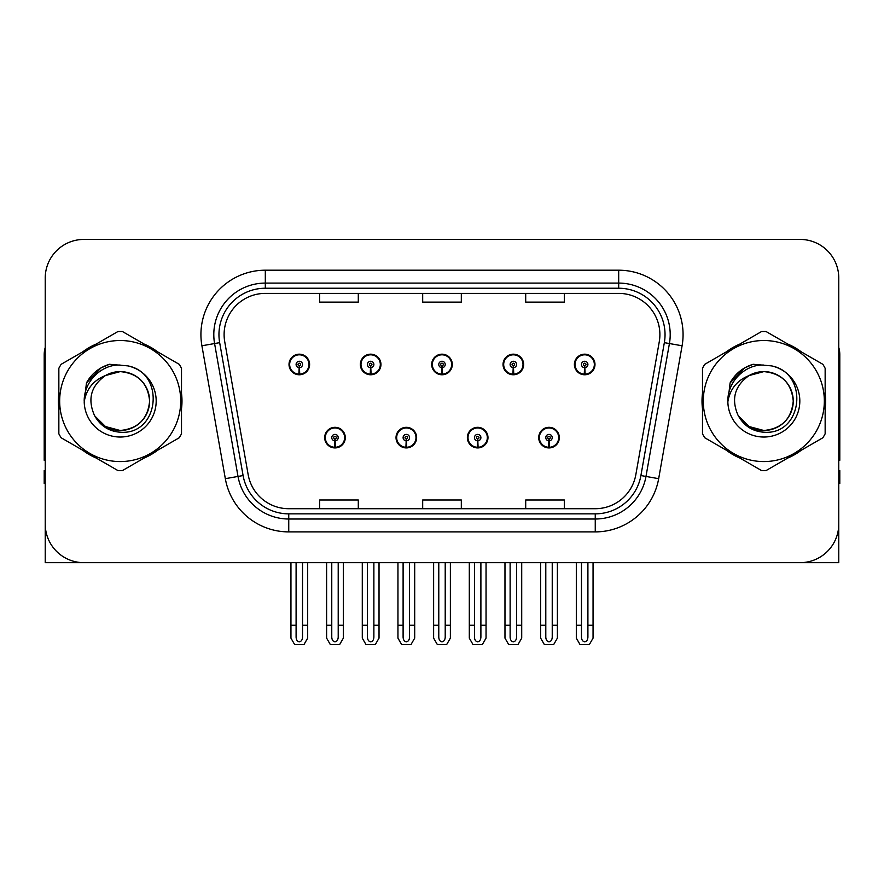<?xml version="1.0" encoding="UTF-8"?>
<svg xmlns="http://www.w3.org/2000/svg" width="884" height="884" viewBox="0 0 884 884"><rect width="100%" height="100%" fill="white"/><g stroke="black" fill="none" stroke-linecap="round" stroke-linejoin="round"><path stroke-width="1.33" d="M324.682 437.624A10.299 10.299 0 0 0 334.981 447.923A10.299 10.299 0 0 0 345.29 437.624A10.299 10.299 0 0 0 334.981 427.315A10.299 10.299 0 0 0 324.682 437.624M396.021 437.624A10.299 10.299 0 0 0 406.331 447.923A10.299 10.299 0 0 0 416.629 437.624A10.299 10.299 0 0 0 406.331 427.315A10.299 10.299 0 0 0 396.021 437.624M467.371 437.624A10.299 10.299 0 0 0 477.669 447.923A10.299 10.299 0 0 0 487.979 437.624A10.299 10.299 0 0 0 477.669 427.315A10.299 10.299 0 0 0 467.371 437.624M503.04 364.473A10.299 10.299 0 0 0 513.339 374.772A10.299 10.299 0 0 0 523.648 364.473A10.299 10.299 0 0 0 513.339 354.175A10.299 10.299 0 0 0 503.04 364.473M431.701 364.473A10.299 10.299 0 0 0 442 374.772A10.299 10.299 0 0 0 452.299 364.473A10.299 10.299 0 0 0 442 354.175A10.299 10.299 0 0 0 431.701 364.473M360.352 364.473A10.299 10.299 0 0 0 370.661 374.772A10.299 10.299 0 0 0 380.96 364.473A10.299 10.299 0 0 0 370.661 354.175A10.299 10.299 0 0 0 360.352 364.473M289.013 364.473A10.299 10.299 0 0 0 299.311 374.772A10.299 10.299 0 0 0 309.61 364.473A10.299 10.299 0 0 0 299.311 354.175A10.299 10.299 0 0 0 289.013 364.473M538.71 437.624A10.299 10.299 0 0 0 549.019 447.923A10.299 10.299 0 0 0 559.318 437.624A10.299 10.299 0 0 0 549.019 427.315A10.299 10.299 0 0 0 538.71 437.624M574.39 364.473A10.299 10.299 0 0 0 584.689 374.772A10.299 10.299 0 0 0 594.987 364.473A10.299 10.299 0 0 0 584.689 354.175A10.299 10.299 0 0 0 574.39 364.473M722.615 562.666L838.772 562.666L838.772 278.062A38.631 38.631 0 0 0 800.13 239.431L83.87 239.431A38.631 38.631 0 0 0 45.228 278.062L45.228 562.666L161.385 562.666M58.852 393.336A61.814 61.814 0 0 0 58.852 408.762M82.831 450.31A61.814 61.814 0 0 0 96.19 458.022M144.169 458.022A61.814 61.814 0 0 0 157.529 450.31M181.507 408.762A61.814 61.814 0 0 0 181.507 393.336M702.493 393.336A61.814 61.814 0 0 0 702.493 408.762M726.471 450.31A61.814 61.814 0 0 0 739.831 458.022M787.81 458.022A61.814 61.814 0 0 0 801.169 450.31M825.148 408.762A61.814 61.814 0 0 0 825.148 393.336M224.105 334.594A41.205 41.205 0 0 1 265.31 293.389L618.689 293.389A41.205 41.205 0 0 1 659.265 341.754L635.839 474.653A41.205 41.205 0 0 1 595.252 508.709L288.748 508.709A41.205 41.205 0 0 1 248.161 474.653L224.735 341.754A41.205 41.205 0 0 1 224.105 334.594M218.956 334.594A46.366 46.366 0 0 0 219.663 342.649L243.089 475.548A46.366 46.366 0 0 0 288.748 513.858L595.252 513.858A46.366 46.366 0 0 0 640.911 475.548L664.337 342.649A46.366 46.366 0 0 0 618.689 288.239L265.31 288.239A46.366 46.366 0 0 0 218.956 334.594M201.906 345.777A64.388 64.388 0 0 1 265.31 270.206L618.689 270.206A64.388 64.388 0 0 1 682.094 345.777L658.668 478.675A64.388 64.388 0 0 1 595.252 531.892L288.748 531.892A64.388 64.388 0 0 1 225.332 478.675L201.906 345.777L214.58 343.544A51.515 51.515 0 0 1 265.31 283.09L618.689 283.09A51.515 51.515 0 0 1 669.42 343.544L645.983 476.443A51.515 51.515 0 0 1 595.252 519.007L288.748 519.007A51.515 51.515 0 0 1 238.017 476.443L214.58 343.544A51.515 51.515 0 0 1 213.806 334.594M157.529 351.788A61.814 61.814 0 0 0 144.169 344.075M96.19 344.075A61.814 61.814 0 0 0 82.831 351.788M801.169 351.788A61.814 61.814 0 0 0 787.81 344.075M739.831 344.075A61.814 61.814 0 0 0 726.471 351.788M800.13 239.431L83.87 239.431M45.228 278.062L45.228 524.035A38.631 38.631 0 0 0 83.87 562.666L800.13 562.666A38.631 38.631 0 0 0 838.772 524.035L838.772 278.062M422.685 293.389L422.685 302.107L461.315 302.107L461.315 293.389M319.654 293.389L319.654 302.107L358.296 302.107L358.296 293.389M525.704 293.389L525.704 302.107L564.346 302.107L564.346 293.389M461.315 508.709L461.315 499.99L422.685 499.99L422.685 508.709M358.296 508.709L358.296 499.99L319.654 499.99L319.654 508.709M564.346 508.709L564.346 499.99L525.704 499.99L525.704 508.709M552.235 562.666L552.235 637.209C552.036 639.983 550.953 641.519 549.019 641.806C547.074 641.519 546.003 639.983 545.793 637.209L545.793 625.253L540.643 625.253L540.643 638.126L544.367 644.569L553.671 644.569L557.384 638.126L557.384 562.666M548.876 440.84L548.599 447.271A9.658 9.658 0 0 1 539.362 437.624A9.658 9.658 0 0 1 549.019 427.966A9.658 9.658 0 0 1 558.677 437.624A9.658 9.658 0 0 1 549.439 447.271L549.152 440.84A3.216 3.216 0 0 0 552.235 437.624A3.216 3.216 0 0 0 549.019 434.398A3.216 3.216 0 0 0 545.793 437.624A3.216 3.216 0 0 0 548.876 440.84L548.964 438.906A1.293 1.293 0 0 1 547.726 437.624A1.293 1.293 0 0 1 549.019 436.331A1.293 1.293 0 0 1 550.301 437.624A1.293 1.293 0 0 1 549.074 438.906L549.152 440.84M558.986 440.199L558.323 440.199M558.323 435.05L558.986 435.05M539.704 440.199L539.041 440.199M539.041 435.05L539.704 435.05M540.643 562.666L540.643 625.253M545.793 562.666L545.793 625.253M552.235 625.253L557.384 625.253M587.904 562.666L587.904 637.209C587.705 639.983 586.633 641.519 584.689 641.806C582.744 641.519 581.672 639.983 581.473 637.209L581.473 625.253L576.313 625.253L576.313 638.126L580.037 644.569L589.341 644.569L593.053 638.126L593.053 562.666M584.545 367.689L584.269 374.12A9.658 9.658 0 0 1 575.031 364.473A9.658 9.658 0 0 1 584.689 354.816A9.658 9.658 0 0 1 594.346 364.473A9.658 9.658 0 0 1 585.109 374.12L584.832 367.689A3.216 3.216 0 0 0 587.904 364.473A3.216 3.216 0 0 0 584.689 361.258A3.216 3.216 0 0 0 581.473 364.473A3.216 3.216 0 0 0 584.545 367.689L584.633 365.766A1.293 1.293 0 0 1 583.396 364.473A1.293 1.293 0 0 1 584.689 363.191A1.293 1.293 0 0 1 585.97 364.473A1.293 1.293 0 0 1 584.744 365.766L584.832 367.689M594.667 367.048L593.993 367.048M593.993 361.899L594.667 361.899M575.374 367.048L574.711 367.048M574.711 361.899L575.374 361.899M576.313 562.666L576.313 625.253M581.473 562.666L581.473 625.253M587.904 625.253L593.053 625.253M480.896 562.666L480.896 637.209C480.686 639.983 479.614 641.519 477.669 641.806C475.736 641.519 474.653 639.983 474.454 637.209L474.454 625.253L469.305 625.253L469.305 638.126L473.017 644.569L482.321 644.569L486.045 638.126L486.045 562.666M477.537 440.84L477.249 447.271A9.658 9.658 0 0 1 468.012 437.624A9.658 9.658 0 0 1 477.669 427.966A9.658 9.658 0 0 1 487.327 437.624A9.658 9.658 0 0 1 478.089 447.271L477.813 440.84A3.216 3.216 0 0 0 480.896 437.624A3.216 3.216 0 0 0 477.669 434.398A3.216 3.216 0 0 0 474.454 437.624A3.216 3.216 0 0 0 477.537 440.84L477.614 438.906A1.293 1.293 0 0 1 476.388 437.624A1.293 1.293 0 0 1 477.669 436.331A1.293 1.293 0 0 1 478.962 437.624A1.293 1.293 0 0 1 477.725 438.906L477.813 440.84M487.648 440.199L486.985 440.199M486.985 435.05L487.648 435.05M468.365 440.199L467.691 440.199M467.691 435.05L468.365 435.05M469.305 562.666L469.305 625.253M474.454 562.666L474.454 625.253M480.896 625.253L486.045 625.253M409.546 562.666L409.546 637.209C409.347 639.983 408.264 641.519 406.331 641.806C404.386 641.519 403.314 639.983 403.104 637.209L403.104 625.253L397.955 625.253L397.955 638.126L401.679 644.569L410.983 644.569L414.695 638.126L414.695 562.666M406.187 440.84L405.911 447.271A9.658 9.658 0 0 1 396.673 437.624A9.658 9.658 0 0 1 406.331 427.966A9.658 9.658 0 0 1 415.988 437.624A9.658 9.658 0 0 1 406.751 447.271L406.463 440.84A3.216 3.216 0 0 0 409.546 437.624A3.216 3.216 0 0 0 406.331 434.398A3.216 3.216 0 0 0 403.104 437.624A3.216 3.216 0 0 0 406.187 440.84L406.275 438.906A1.293 1.293 0 0 1 405.038 437.624A1.293 1.293 0 0 1 406.331 436.331A1.293 1.293 0 0 1 407.612 437.624A1.293 1.293 0 0 1 406.386 438.906L406.463 440.84M416.309 440.199L415.635 440.199M415.635 435.05L416.309 435.05M397.015 440.199L396.352 440.199M396.352 435.05L397.015 435.05M397.955 562.666L397.955 625.253M403.104 562.666L403.104 625.253M409.546 625.253L414.695 625.253M338.207 562.666L338.207 637.209C337.997 639.983 336.926 641.519 334.981 641.806C333.047 641.519 331.964 639.983 331.765 637.209L331.765 625.253L326.616 625.253L326.616 638.126L330.329 644.569L339.633 644.569L343.357 638.126L343.357 562.666M334.848 440.84L334.561 447.271A9.658 9.658 0 0 1 325.323 437.624A9.658 9.658 0 0 1 334.981 427.966A9.658 9.658 0 0 1 344.638 437.624A9.658 9.658 0 0 1 335.401 447.271L335.124 440.84A3.216 3.216 0 0 0 338.207 437.624A3.216 3.216 0 0 0 334.981 434.398A3.216 3.216 0 0 0 331.765 437.624A3.216 3.216 0 0 0 334.848 440.84L334.925 438.906A1.293 1.293 0 0 1 333.699 437.624A1.293 1.293 0 0 1 334.981 436.331A1.293 1.293 0 0 1 336.274 437.624A1.293 1.293 0 0 1 335.036 438.906L335.124 440.84M344.959 440.199L344.296 440.199M344.296 435.05L344.959 435.05M325.677 440.199L325.014 440.199M325.014 435.05L325.677 435.05M326.616 562.666L326.616 625.253M331.765 562.666L331.765 625.253M338.207 625.253L343.357 625.253M516.565 562.666L516.565 637.209C516.355 639.983 515.284 641.519 513.339 641.806C511.405 641.519 510.333 639.983 510.123 637.209L510.123 625.253L504.974 625.253L504.974 638.126L508.687 644.569L518.002 644.569L521.715 638.126L521.715 562.666M513.206 367.689L512.919 374.12A9.658 9.658 0 0 1 503.681 364.473A9.658 9.658 0 0 1 513.339 354.816A9.658 9.658 0 0 1 523.008 364.473A9.658 9.658 0 0 1 513.77 374.12L513.482 367.689A3.216 3.216 0 0 0 516.565 364.473A3.216 3.216 0 0 0 513.339 361.258A3.216 3.216 0 0 0 510.123 364.473A3.216 3.216 0 0 0 513.206 367.689L513.284 365.766A1.293 1.293 0 0 1 512.057 364.473A1.293 1.293 0 0 1 513.339 363.191A1.293 1.293 0 0 1 514.632 364.473A1.293 1.293 0 0 1 513.405 365.766L513.482 367.689M523.317 367.048L522.654 367.048M522.654 361.899L523.317 361.899M504.035 367.048L503.372 367.048M503.372 361.899L504.035 361.899M504.974 562.666L504.974 625.253M510.123 562.666L510.123 625.253M516.565 625.253L521.715 625.253M445.216 562.666L445.216 637.209C445.017 639.983 443.945 641.519 442 641.806C440.055 641.519 438.983 639.983 438.784 637.209L438.784 625.253L433.624 625.253L433.624 638.126L437.348 644.569L446.652 644.569L450.376 638.126L450.376 562.666M441.856 367.689L441.58 374.12A9.658 9.658 0 0 1 432.342 364.473A9.658 9.658 0 0 1 442 354.816A9.658 9.658 0 0 1 451.658 364.473A9.658 9.658 0 0 1 442.42 374.12L442.144 367.689A3.216 3.216 0 0 0 445.216 364.473A3.216 3.216 0 0 0 442 361.258A3.216 3.216 0 0 0 438.784 364.473A3.216 3.216 0 0 0 441.856 367.689L441.945 365.766A1.293 1.293 0 0 1 440.707 364.473A1.293 1.293 0 0 1 442 363.191A1.293 1.293 0 0 1 443.293 364.473A1.293 1.293 0 0 1 442.055 365.766L442.144 367.689M451.978 367.048L451.304 367.048M451.304 361.899L451.978 361.899M432.696 367.048L432.022 367.048M432.022 361.899L432.696 361.899M433.624 562.666L433.624 625.253M438.784 562.666L438.784 625.253M445.216 625.253L450.376 625.253M373.877 562.666L373.877 637.209C373.667 639.983 372.595 641.519 370.661 641.806C368.716 641.519 367.645 639.983 367.435 637.209L367.435 625.253L362.285 625.253L362.285 638.126L365.998 644.569L375.313 644.569L379.026 638.126L379.026 562.666M370.518 367.689L370.23 374.12A9.658 9.658 0 0 1 360.992 364.473A9.658 9.658 0 0 1 370.661 354.816A9.658 9.658 0 0 1 380.319 364.473A9.658 9.658 0 0 1 371.081 374.12L370.794 367.689A3.216 3.216 0 0 0 373.877 364.473A3.216 3.216 0 0 0 370.661 361.258A3.216 3.216 0 0 0 367.435 364.473A3.216 3.216 0 0 0 370.518 367.689L370.595 365.766A1.293 1.293 0 0 1 369.368 364.473A1.293 1.293 0 0 1 370.661 363.191A1.293 1.293 0 0 1 371.943 364.473A1.293 1.293 0 0 1 370.716 365.766L370.794 367.689M380.628 367.048L379.965 367.048M379.965 361.899L380.628 361.899M361.346 367.048L360.683 367.048M360.683 361.899L361.346 361.899M362.285 562.666L362.285 625.253M367.435 562.666L367.435 625.253M373.877 625.253L379.026 625.253M302.527 562.666L302.527 637.209C302.328 639.983 301.256 641.519 299.311 641.806C297.367 641.519 296.295 639.983 296.096 637.209L296.096 625.253L290.947 625.253L290.947 638.126L294.659 644.569L303.963 644.569L307.687 638.126L307.687 562.666M299.168 367.689L298.891 374.12A9.658 9.658 0 0 1 289.654 364.473A9.658 9.658 0 0 1 299.311 354.816A9.658 9.658 0 0 1 308.969 364.473A9.658 9.658 0 0 1 299.731 374.12L299.455 367.689A3.216 3.216 0 0 0 302.527 364.473A3.216 3.216 0 0 0 299.311 361.258A3.216 3.216 0 0 0 296.096 364.473A3.216 3.216 0 0 0 299.168 367.689L299.256 365.766A1.293 1.293 0 0 1 298.03 364.473A1.293 1.293 0 0 1 299.311 363.191A1.293 1.293 0 0 1 300.604 364.473A1.293 1.293 0 0 1 299.367 365.766L299.455 367.689M309.289 367.048L308.627 367.048M308.627 361.899L309.289 361.899M290.007 367.048L289.333 367.048M289.333 361.899L290.007 361.899M290.947 562.666L290.947 625.253M296.096 562.666L296.096 625.253M302.527 625.253L307.687 625.253M45.228 483.471L44.2 483.471L44.2 470.586L45.228 470.586M45.228 460.221A25.758 25.758 0 0 0 44.2 460.288L44.2 354.683A25.758 25.758 0 0 1 45.228 347.478M838.772 470.586L839.8 470.586L839.8 483.471L838.772 483.471M838.772 347.478A25.758 25.758 0 0 1 839.8 354.683L839.8 460.288A25.758 25.758 0 0 0 838.772 460.221M149.595 399.988A29.437 29.437 0 0 0 105.45 375.556C91.019 385.822 87.35 399.071 94.422 415.303L94.82 415.999A29.437 29.437 0 0 0 120.18 430.486C138.059 428.74 147.871 418.928 149.617 401.049C147.871 383.17 138.059 373.357 120.18 371.611L105.45 375.556L120.18 371.611C138.059 373.357 147.871 383.17 149.617 401.049C147.871 418.928 138.059 428.74 120.18 430.486A29.437 29.437 0 0 0 149.617 401.049C147.871 383.17 138.059 373.357 120.18 371.611C138.059 373.357 147.871 383.17 149.617 401.049C147.871 418.928 138.059 428.74 120.18 430.486C138.059 428.74 147.871 418.928 149.617 401.049C147.871 383.17 138.059 373.357 120.18 371.611C138.059 373.357 147.871 383.17 149.617 401.049C147.871 418.928 138.059 428.74 120.18 430.486C138.059 428.74 147.871 418.928 149.617 401.049C147.871 383.17 138.059 373.357 120.18 371.611C138.059 373.357 147.871 383.17 149.617 401.049C147.871 418.928 138.059 428.74 120.18 430.486L105.461 426.541L94.82 415.999L105.461 426.541L120.18 430.486L105.461 426.541L94.82 415.999L105.461 426.541L120.18 430.486L105.461 426.541L94.82 415.999L105.461 426.541L120.18 430.486L105.461 426.541L94.82 415.999C100.456 425.933 108.909 431.337 120.18 432.21C159.551 435.503 165.695 372.75 127.727 365.865L109.472 364.285C99.306 367.412 91.638 373.612 86.466 382.894L84.212 401.822A35.979 35.979 0 0 0 120.18 437.027A35.979 35.979 0 0 0 127.727 365.865M120.18 461.57A60.532 60.532 0 0 0 180.712 401.049A60.532 60.532 0 0 0 120.18 340.517A60.532 60.532 0 0 0 59.659 401.049A60.532 60.532 0 0 0 120.18 461.57M120.18 470.586A69.538 69.538 0 0 0 122.456 470.553L179.231 437.768A69.538 69.538 0 0 0 181.507 433.823L181.507 368.274A69.538 69.538 0 0 0 179.231 364.318L122.456 331.544A69.538 69.538 0 0 0 117.904 331.544L61.129 364.318A69.538 69.538 0 0 0 58.852 368.274L58.852 433.823A69.538 69.538 0 0 0 61.129 437.768L117.904 470.553A69.538 69.538 0 0 0 120.18 470.586M84.201 401.049C83.958 380.628 102.489 364.086 120.18 365.07M84.212 401.822C86.289 389.148 93.373 380.385 105.45 375.556M86.466 382.894L101.03 367.888L109.262 364.341L101.03 367.888L86.51 382.816L101.03 367.888L109.262 364.341L101.03 367.888L86.466 382.894L101.03 367.888L109.472 364.285L101.03 367.888L96.245 371.158L101.03 367.888L109.472 364.285L101.03 367.888L96.245 371.158L101.03 367.888L109.472 364.285L101.03 367.888L96.245 371.158L101.03 367.888L109.472 364.285L101.03 367.888L96.245 371.158M109.262 364.341L101.03 367.888L86.51 382.816L101.03 367.888L109.262 364.341L101.03 367.888L86.51 382.816M793.235 399.988A29.437 29.437 0 0 0 749.091 375.556C734.659 385.822 730.991 399.071 738.063 415.303L738.46 415.999A29.437 29.437 0 0 0 763.82 430.486C781.699 428.74 791.511 418.928 793.257 401.049C791.511 383.17 781.699 373.357 763.82 371.611L749.091 375.556L763.82 371.611C781.699 373.357 791.511 383.17 793.257 401.049C791.511 418.928 781.699 428.74 763.82 430.486A29.437 29.437 0 0 0 793.257 401.049C791.511 383.17 781.699 373.357 763.82 371.611C781.699 373.357 791.511 383.17 793.257 401.049C791.511 418.928 781.699 428.74 763.82 430.486C781.699 428.74 791.511 418.928 793.257 401.049C791.511 383.17 781.699 373.357 763.82 371.611C781.699 373.357 791.511 383.17 793.257 401.049C791.511 418.928 781.699 428.74 763.82 430.486C781.699 428.74 791.511 418.928 793.257 401.049C791.511 383.17 781.699 373.357 763.82 371.611C781.699 373.357 791.511 383.17 793.257 401.049C791.511 418.928 781.699 428.74 763.82 430.486L749.102 426.541L738.46 415.999L749.102 426.541L763.82 430.486L749.102 426.541L738.46 415.999L749.102 426.541L763.82 430.486L749.102 426.541L738.46 415.999L749.102 426.541L763.82 430.486L749.102 426.541L738.46 415.999C744.096 425.933 752.549 431.337 763.82 432.21C803.191 435.503 809.335 372.75 771.367 365.865L753.113 364.285C742.947 367.412 735.278 373.612 730.107 382.894L727.852 401.822A35.979 35.979 0 0 0 763.82 437.027A35.979 35.979 0 0 0 771.367 365.865M763.82 461.57A60.532 60.532 0 0 0 824.341 401.049A60.532 60.532 0 0 0 763.82 340.517A60.532 60.532 0 0 0 703.288 401.049A60.532 60.532 0 0 0 763.82 461.57M763.82 470.586A69.538 69.538 0 0 0 766.096 470.553L822.871 437.768A69.538 69.538 0 0 0 825.148 433.823L825.148 368.274A69.538 69.538 0 0 0 822.871 364.318L766.096 331.544A69.538 69.538 0 0 0 761.544 331.544L704.769 364.318A69.538 69.538 0 0 0 702.493 368.274L702.493 433.823A69.538 69.538 0 0 0 704.769 437.768L761.544 470.553A69.538 69.538 0 0 0 763.82 470.586M727.841 401.049C727.598 380.628 746.129 364.086 763.82 365.07M727.852 401.822C729.93 389.148 737.013 380.385 749.091 375.556M752.903 364.341L744.671 367.888L730.151 382.816L744.671 367.888L752.903 364.341L744.671 367.888L730.151 382.816L744.671 367.888L752.903 364.341L744.671 367.888L730.151 382.816L744.671 367.888L752.903 364.341L744.671 367.888L730.107 382.894L744.671 367.888L753.113 364.285L744.671 367.888L739.886 371.158L744.671 367.888L753.113 364.285L744.671 367.888L739.886 371.158L744.671 367.888L753.113 364.285L744.671 367.888L739.886 371.158L744.671 367.888L753.113 364.285L744.671 367.888L739.886 371.158M618.689 270.206L618.689 288.239M214.58 343.544L219.663 342.649M288.748 531.892L288.748 513.858M595.252 513.858L595.252 531.892M640.911 475.548L658.668 478.675M225.332 478.675L243.089 475.548M664.337 342.649L682.094 345.777M265.31 270.206L265.31 288.239M548.599 447.271A9.658 9.658 0 0 1 539.362 437.624M584.269 374.12A9.658 9.658 0 0 1 575.031 364.473M477.249 447.271A9.658 9.658 0 0 1 468.012 437.624M405.911 447.271A9.658 9.658 0 0 1 396.673 437.624M334.561 447.271A9.658 9.658 0 0 1 325.323 437.624M512.919 374.12A9.658 9.658 0 0 1 503.681 364.473M441.58 374.12A9.658 9.658 0 0 1 432.342 364.473M370.23 374.12A9.658 9.658 0 0 1 360.992 364.473M298.891 374.12A9.658 9.658 0 0 1 289.654 364.473"/></g></svg>
